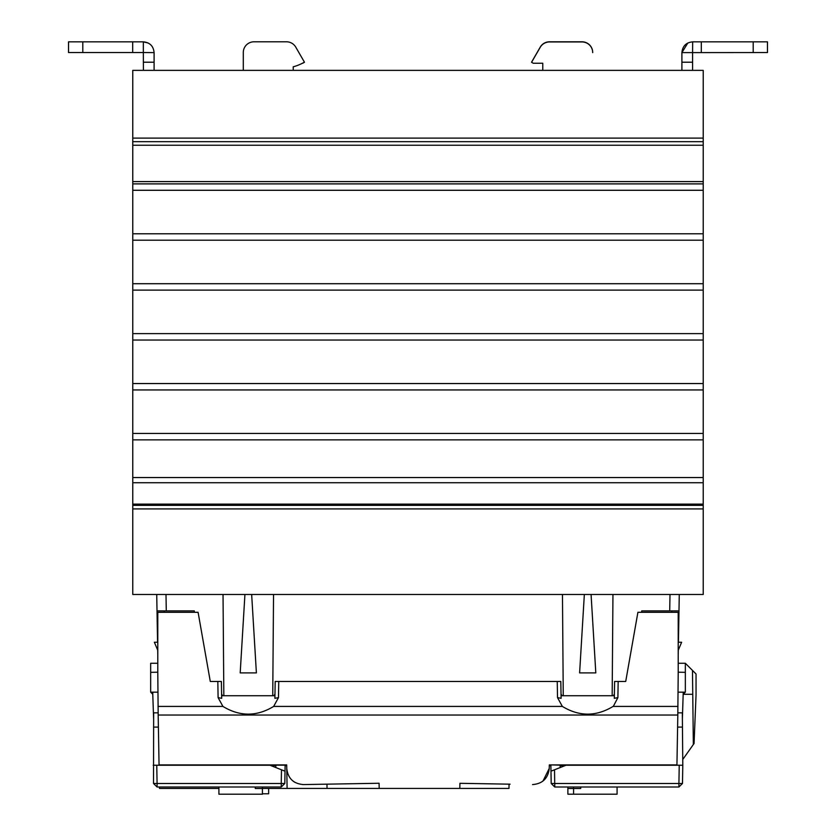 <?xml version="1.0" encoding="UTF-8"?>
<svg xmlns="http://www.w3.org/2000/svg" width="836" height="836" viewBox="0 0 836 836"><rect width="100%" height="100%" fill="white"/><g stroke="black" fill="none" stroke-linecap="round" stroke-linejoin="round"><path stroke-width="1.25" d="M542.783 70.37L542.783 63.243L542.783 66.807L542.783 63.243L533.284 63.243A46.346 46.346 0 0 1 531.571 62.292L540.234 47.286A10.701 10.701 0 0 1 549.492 41.946L582.002 41.946A10.701 10.701 0 0 1 592.703 52.637L592.703 52.501A10.701 10.701 0 0 0 582.002 41.8L549.492 41.8A10.701 10.701 0 0 0 540.234 47.15L531.571 62.157A46.346 46.346 0 0 0 531.633 62.188M533.556 63.243L542.783 63.243M687.798 43.012L681.904 52.616L681.904 70.37M692.595 70.37L692.595 52.616L681.904 52.616C682.542 46.074 686.126 42.49 692.668 41.852L692.595 52.616L767.469 52.543L767.469 41.852L692.668 41.852M681.904 62.209L692.595 62.209M701.31 41.852L701.31 52.543M753.205 41.852L753.205 52.543M617.083 787L617.083 794.2L567.884 794.2L567.884 788.494L580.717 788.494L573.59 788.494L573.59 794.2M262.41 787L262.41 788.494L255.273 788.494L255.273 787L255.273 788.494L262.41 788.494L262.41 794.2L218.907 794.2L218.907 787M677.85 712.836L682.333 712.836L682.793 765.233L566.024 765.233L554.519 769.789L554.759 787L551.196 783.499L554.759 787L551.196 783.499L554.759 787L554.759 783.499L551.196 783.499L550.987 771.68M554.759 786.739L554.759 785.976M567.884 787L567.884 788.494M682.479 783.499L678.916 783.499L679.229 765.233L682.793 765.233L682.479 783.499L678.916 783.499L678.916 787L682.479 783.499L678.916 787L554.759 787M573.59 787L573.59 788.494M580.717 787L580.717 788.494L580.717 787M281.481 769.789L269.976 765.233L156.76 765.233L157.084 783.499L281.241 783.499L281.481 769.789L285.013 771.2L285.128 764.898L284.804 783.499L281.241 783.499L281.241 787L284.804 783.499L281.241 787L157.084 787L153.521 783.499L157.084 787L157.084 783.499L153.521 783.499L153.657 712.836L158.14 712.836M268.649 788.421L268.649 793.772L262.41 793.772M554.519 769.789L550.976 771.2L551.196 783.499M156.76 765.233L153.197 765.233L156.76 765.233M285.118 765.139L275.849 765.139L275.807 767.542M678.215 663.272L685.342 663.272L696.043 673.973L696.043 695.029L694.058 743.517L682.74 759.506M560.183 767.542L560.141 765.139L550.872 764.898L550.976 771.2L550.872 765.139M655.246 765.233L662.112 765.233M682.458 727.101L677.599 727.101M158.391 727.101L153.531 727.101M510.085 784.178L459.915 783.311L459.821 788.421L508.988 788.421L509.061 784.168M262.41 788.421L327.043 788.421L326.97 784.168M459.915 783.311L459.821 788.421L327.043 788.421M379.136 786.289L379.084 783.259L303.437 784.576C293.467 783.781 287.908 778.41 286.758 768.462L287.103 788.421M692.469 670.409L693.347 744.521M618.17 681.465L617.888 697.621L614.314 698.321L614.606 681.465L625.715 681.465L637.91 612.297L678.215 612.297L678.215 672.207L685.342 672.332L685.342 692.166L683.169 694.298L692.469 694.298M685.342 672.332L685.342 663.272M379.178 788.421L379.084 783.259M152.789 692.166L152.789 694.267L150.658 692.166L150.658 663.272L157.785 663.272M152.769 694.246L153.605 718.542M678.215 672.207L677.808 715.031L158.182 715.031L159.049 764.898L286.696 764.898L286.758 768.462L286.696 764.898L286.758 768.462L286.706 765.609L285.118 765.609M293.206 781.211L294.941 782.371M159.436 787L159.467 788.421L218.907 788.421M677.808 715.031L676.941 764.898L549.304 764.898L549.242 768.462L542.992 781.054M549.304 764.898L549.242 768.462C548.092 778.41 542.533 783.771 532.553 784.576M683.2 694.267L683.2 692.166M565.063 765.609L560.151 765.609M550.882 765.609L549.283 765.609M683.169 694.298L682.385 718.542M678.215 692.166L685.342 692.166M150.658 672.332L157.785 672.207L157.785 612.297L198.09 612.297L210.285 681.465L217.82 681.465L218.102 697.621L221.686 698.321L221.383 681.465L217.82 681.465M275.849 765.609L270.927 765.609M158.182 715.031L157.785 672.207M150.658 692.166L157.785 692.166M678.215 642.247L681.643 642.247L678.215 650.324M157.785 650.324L154.357 642.247L157.785 642.247M677.965 706.42L613.07 706.42C596.162 716.692 579.254 716.692 562.346 706.42L557.518 697.621L561.102 698.321L560.81 681.465L557.236 681.465L557.518 697.621M617.888 697.621L613.29 706.42M278.754 681.465L278.472 697.621L274.898 698.321L275.19 681.465L557.236 681.465M278.472 697.621L273.654 706.42C256.746 716.692 239.838 716.692 222.919 706.42L218.102 697.621M562.126 706.42L273.874 706.42M222.71 706.42L158.035 706.42M678.215 654.881L678.299 650.126M678.435 642.247L679.271 594.469M591.073 594.469L595.807 672.907L579.609 672.907L584.343 594.469M671.851 610.876L671.82 612.297M156.729 594.469L157.565 642.247M157.701 650.126L157.785 654.881M251.657 594.469L256.391 672.907L240.193 672.907L244.927 594.469M561.029 694.068L562.032 695.73L563.255 695.73L562.461 594.469M273.539 594.469L272.745 695.73L273.957 695.73L222.616 695.73L221.603 694.068M614.387 694.068L613.373 695.73L562.032 695.73M273.957 695.73L274.971 694.068M164.149 610.876L164.169 612.297M670.002 594.469L669.709 610.876L641.724 610.876L641.724 612.297M613.373 695.73L612.161 695.73L612.955 594.469M669.709 610.876L678.978 610.876M157.011 610.876L166.28 610.876L165.998 594.469M223.034 594.469L223.839 695.73L222.616 695.73M194.276 612.297L194.276 610.876L166.28 610.876M703.222 508.905L703.222 594.469L132.767 594.469L132.767 508.905L703.222 508.905L703.222 434.02M703.222 389.942L703.222 433.456L132.767 433.456L132.767 389.942L703.222 389.942L703.222 384.111M703.222 340.033L703.222 383.546L132.767 383.546L132.767 340.033L703.222 340.033L703.222 334.191M703.222 290.113L703.222 333.627L132.767 333.627L132.767 290.113L703.222 290.113L703.222 284.282M703.222 240.204L703.222 283.717L132.767 283.717L132.767 240.204L703.222 240.204L703.222 234.362M703.222 190.284L703.222 233.798L132.767 233.798L132.767 190.284L703.222 190.284L703.222 184.453M703.222 181.611L703.222 183.889L132.767 183.889L132.767 181.611L703.222 181.611L703.222 70.37L132.767 70.37L132.767 141.681L703.222 141.681M132.767 141.681L132.767 181.611M132.767 184.453L132.767 190.284M132.767 234.362L132.767 240.204M132.767 284.282L132.767 290.113M132.767 334.191L132.767 340.033M132.767 384.111L132.767 389.942M132.767 434.02L132.767 505.341L703.222 505.341M132.767 505.341L132.767 508.905M243.297 70.37L243.297 52.501A10.701 10.701 0 0 1 253.998 41.8L286.508 41.8A10.701 10.701 0 0 1 295.766 47.15L304.429 62.157A46.346 46.346 0 0 1 293.217 66.807L293.217 70.37M253.998 41.8L286.508 41.8L253.998 41.8M304.367 62.188L304.429 62.292A46.346 46.346 0 0 1 302.716 63.243L302.444 63.243M154.096 70.37L154.096 52.616L143.332 52.543L143.405 70.37M154.096 62.209L143.405 62.209M148.212 43.023L143.332 41.852C149.863 42.479 153.458 46.074 154.096 52.616M143.332 47.84L143.332 41.852L132.684 41.852L132.684 52.543L143.332 52.543L143.332 47.84M132.684 41.852L68.531 41.852L68.531 52.543L132.684 52.543M82.795 41.852L82.795 52.543M554.759 783.499L678.916 783.499M132.767 138.107L703.222 138.107M132.767 145.245L703.222 145.245M132.767 439.861L703.222 439.861M132.767 477.555L703.222 477.555M132.767 482.727L703.222 482.727M132.767 504.118L703.222 504.118"/></g></svg>
